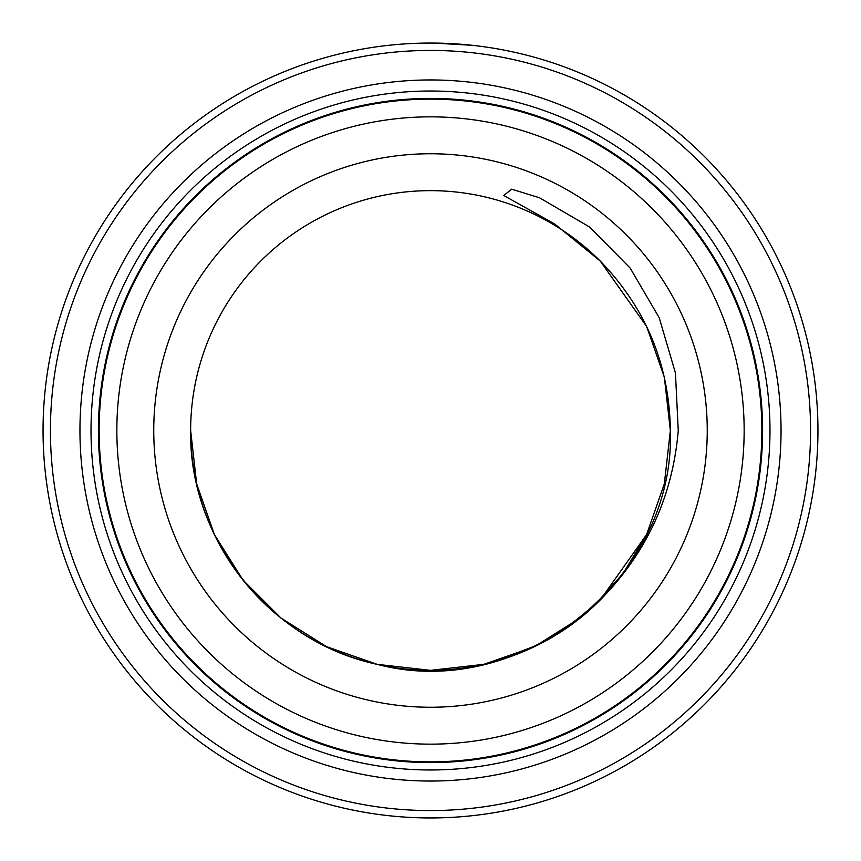 <?xml version="1.0" encoding="UTF-8"?>
<svg xmlns="http://www.w3.org/2000/svg" width="861" height="861" viewBox="0 0 861 861"><rect width="100%" height="100%" fill="white"/><g stroke="black" fill="none" stroke-linecap="round" stroke-linejoin="round"><path stroke-width="1.29" d="M761.867 430.5A331.367 331.367 0 0 0 430.5 99.133A331.367 331.367 0 0 0 99.133 430.5A331.367 331.367 0 0 0 430.5 761.867A331.367 331.367 0 0 0 761.867 430.5M401.861 44.105L405.1 43.879M472.42 45.321L433.567 43.061M810.567 430.5A380.067 380.067 0 0 0 430.5 50.433A380.067 380.067 0 0 0 50.433 430.5A380.067 380.067 0 0 0 430.5 810.567A380.067 380.067 0 0 0 810.567 430.5M43.05 430.5A387.45 387.45 0 0 1 430.5 43.05A387.45 387.45 0 0 1 817.95 430.5A387.45 387.45 0 0 1 430.5 817.95A387.45 387.45 0 0 1 43.05 430.5M781.045 430.5A350.545 350.545 0 0 1 430.5 781.045A350.545 350.545 0 0 1 79.955 430.5A350.545 350.545 0 0 1 430.5 79.955A350.545 350.545 0 0 1 781.045 430.5M769.982 430.5A339.482 339.482 0 0 1 430.5 769.982A339.482 339.482 0 0 1 91.018 430.5A339.482 339.482 0 0 1 430.5 91.018A339.482 339.482 0 0 1 769.982 430.5M397.771 44.438L393.94 44.772M744.152 430.5A313.652 313.652 0 0 0 430.5 116.848A313.652 313.652 0 0 0 116.848 430.5A313.652 313.652 0 0 0 430.5 744.152A313.652 313.652 0 0 0 744.152 430.5M762.598 430.5A332.098 332.098 0 0 0 430.5 98.402A332.098 332.098 0 0 0 98.402 430.5A332.098 332.098 0 0 0 430.5 762.598A332.098 332.098 0 0 0 762.598 430.5M600.321 599.88L646.6 534.563L664.337 483.871L670.353 430.5C669.417 364.806 646.041 308.313 600.225 261.023A239.853 239.853 0 0 0 190.647 430.5L196.663 483.871L214.4 534.563L242.974 580.045L280.955 618.026L326.437 646.6L377.129 664.337L430.5 670.353L483.871 664.337L534.563 646.6L580.045 618.026L600.225 599.977L580.045 618.026L534.563 646.6L483.871 664.337L430.5 670.353L377.129 664.337L326.437 646.6L280.955 618.026L242.974 580.045L214.4 534.563L196.663 483.871L190.647 430.5L196.663 483.871L214.4 534.563L242.974 580.045L280.955 618.026L326.437 646.6L377.129 664.337L326.437 646.6L280.955 618.026L242.974 580.045L214.4 534.563M600.225 261.023L554.71 223.989L503.739 195.49L511.671 189.183L539.503 197.772L589.634 227.035L630.166 268.072L659.225 317.763L675.444 372.985L678.253 430.5C672.71 496.388 646.697 552.88 600.225 599.977L580.045 618.026L534.563 646.6L483.871 664.337L430.5 670.353L377.129 664.337L326.437 646.6L280.955 618.026L242.974 580.045L214.4 534.563L196.663 483.871L190.647 430.5C188.72 539.373 270.558 641.994 377.129 664.337C520.647 702.372 675.487 578.883 670.353 430.5L664.337 377.129L646.6 326.437L600.192 260.991L646.6 326.437L664.337 377.129L670.353 430.5L664.337 377.129L646.6 326.437L600.192 260.991L646.6 326.437L664.337 377.129L670.353 430.5L664.337 377.129L646.6 326.437L600.192 260.991M593.003 606.919L623.267 573.222L646.6 534.563L664.337 483.871L670.353 430.5L664.337 483.871L646.6 534.563L623.267 573.222L593.003 606.919M492.686 662.152L538.685 644.566L580.045 618.026L600.225 599.977C543.571 657.718 455.996 683.085 377.129 664.337C270.558 641.994 188.72 539.373 190.647 430.5A239.853 239.853 0 0 0 600.225 599.977A239.853 239.853 0 0 1 190.647 430.5M153.753 430.5A276.747 276.747 0 0 1 430.5 153.753A276.747 276.747 0 0 1 707.247 430.5A276.747 276.747 0 0 1 430.5 707.247A276.747 276.747 0 0 1 153.753 430.5"/></g></svg>
